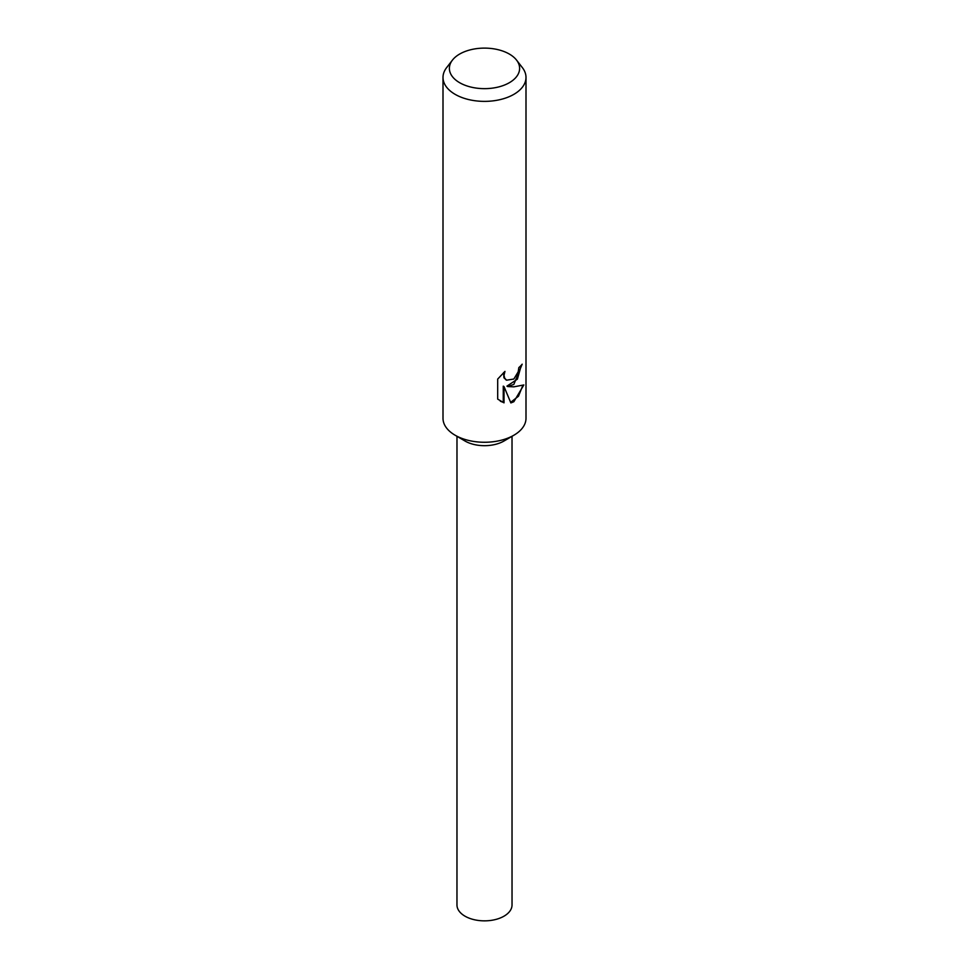 <?xml version="1.0" encoding="UTF-8"?>
<svg xmlns="http://www.w3.org/2000/svg" width="969" height="969" viewBox="0 0 969 969"><rect width="100%" height="100%" fill="white"/><g stroke="black" fill="none" stroke-linecap="round" stroke-linejoin="round"><path stroke-width="1.45" d="M516.55 60.102L522.376 67.636A41.497 23.959 180 0 1 525.997 77.423L525.997 418.305A41.497 23.959 180 0 1 514.042 435.129A41.497 23.959 180 0 1 513.849 435.251A41.497 23.959 180 0 1 454.958 435.129A41.497 23.959 180 0 1 443.003 418.305L443.003 77.423A41.497 23.959 180 0 1 446.624 67.636L452.45 60.102A35.114 20.264 180 0 1 459.669 54.046A35.114 20.264 180 0 1 516.55 60.102A35.114 20.264 180 0 1 509.331 82.716A35.114 20.264 180 0 1 464.587 85.078A35.114 20.264 180 0 1 452.45 60.102M504.231 440.883A27.532 15.892 180 0 1 504.098 440.956A27.532 15.892 180 0 1 503.965 441.028A27.532 15.892 180 0 1 464.902 440.956L454.958 435.129M513.849 379.036L518.209 371.781L518.827 367.59A41.497 23.959 0 0 0 522.17 364.187L513.836 384.427L507.695 386.558L513.849 386.837L523.841 384.947L513.849 401.723L510.869 402.922L504.025 386.595L504.025 402.838L497.691 399.119L497.691 379.073L504.958 371.393L504.001 375.33L504.704 378.213L506.605 380.187L513.836 379.036M525.997 77.423A41.497 23.959 180 0 1 513.849 94.356A41.497 23.959 180 0 1 468.621 99.553A41.497 23.959 180 0 1 443.003 77.423M521.346 365.143L517.385 379.17L506.944 386.134L507.695 386.558M506.242 379.957L503.941 377.777L503.565 372.629M500.331 401.214L503.262 402.401L503.262 386.147L504.025 386.595M510.639 402.353L518.488 396.224L522.812 385.456M503.262 402.401L504.025 402.838M512.02 436.316L512.032 904.961A27.532 15.892 180 0 1 503.965 916.202A27.532 15.892 180 0 1 473.962 919.642A27.532 15.892 180 0 1 456.968 904.961L456.98 436.316M506.605 380.187L505.854 379.763M504.098 440.956L514.042 435.129"/></g></svg>
